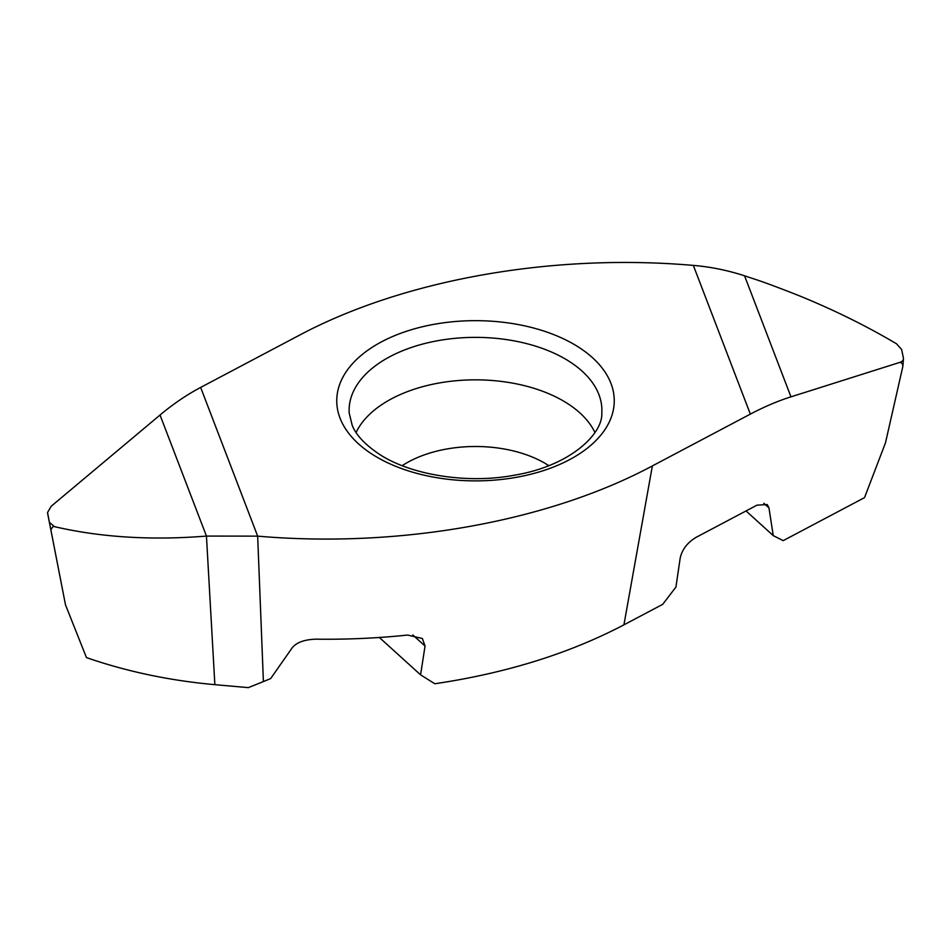 <?xml version="1.0" encoding="UTF-8"?>
<svg xmlns="http://www.w3.org/2000/svg" width="951" height="951" viewBox="0 0 951 951"><rect width="100%" height="100%" fill="white"/><g stroke="black" fill="none" stroke-linecap="round" stroke-linejoin="round"><path stroke-width="1.43" d="M693.338 265.4L750.351 414.113C764.342 406.731 777.882 400.977 790.97 396.84L744.55 275.79C727.456 270.274 710.385 266.815 693.338 265.4C552.341 253.156 403.248 279.677 298.638 335.62L200.649 387.426L257.662 536.138L263.403 681.57L248.342 687.632L214.867 684.672C169.694 680.607 126.887 671.584 86.47 657.605L65.5 604.872L49.404 522.361L54.492 526.664C100.854 537.374 151.506 540.513 206.45 536.079L257.662 536.138C398.671 548.382 547.752 521.861 652.362 465.919L623.927 624.843C569.316 653.492 506.277 673.13 434.821 683.757L420.58 674.841L379.366 637.479M750.351 414.113L652.362 465.919M594.898 432.479A123.773 71.456 0 0 0 566.772 403.034A123.773 71.456 180 0 0 446.376 381.85A123.773 71.456 180 0 0 356.102 432.479M763.808 503.269L768.979 507.953L767.302 504.577L757.008 505.147L696.061 537.374C687.383 542.593 682.093 549.5 680.191 558.094L675.923 587.076L662.704 604.349L623.927 624.843M790.97 396.84L899.824 362.39C901.679 362.581 902.689 363.888 902.868 366.349L885.5 442.774L864.53 497.635L783.184 540.644L773.246 535.615L768.979 507.953M263.403 681.57L270.655 678.586L291.945 648.166C296.094 642.614 304.011 639.619 315.673 639.167C346.556 639.595 377.214 638.228 407.622 635.054L422.363 638.513L425.049 646.05L420.58 674.841M54.492 526.664C53.672 525.76 52.471 526.854 50.878 529.933M200.649 387.426C186.658 394.843 173.118 404.044 160.03 415.028L51.176 506.277L47.55 512.518L49.404 522.361M65.5 604.872L47.633 513.409M746.036 510.949L773.246 535.615M744.55 275.79C753.596 278.988 759.718 280.105 799.755 295.975C834.158 310.026 866.409 325.955 896.508 343.786L901.596 349.445L903.367 357.742C903.747 359.93 902.558 361.487 899.824 362.39M902.868 366.349L903.45 358.682M903.45 358.979L903.367 357.742M373.172 454.875A138.751 80.11 180 0 1 381.791 341.694A138.751 80.11 180 0 1 577.828 346.663A138.751 80.11 180 0 1 569.209 459.844A138.751 80.11 180 0 1 373.172 454.875M349.195 413.055A126.4 72.977 180 0 1 427.534 342.835A126.4 72.977 180 0 1 568.71 361.059A126.4 72.977 0 0 1 601.805 413.055C602.982 433.894 570.125 466.145 513.813 475.31C466.632 484.154 410.689 474.775 379.77 454.507C365.255 444.89 356.066 435.142 352.191 425.263L349.195 413.055M402.19 465.669A97.525 56.299 180 0 1 547.419 464.777A97.525 56.299 0 0 1 548.81 465.669M160.03 415.028L206.45 536.079L214.867 684.672M425.049 646.05L412.817 634.971"/></g></svg>
